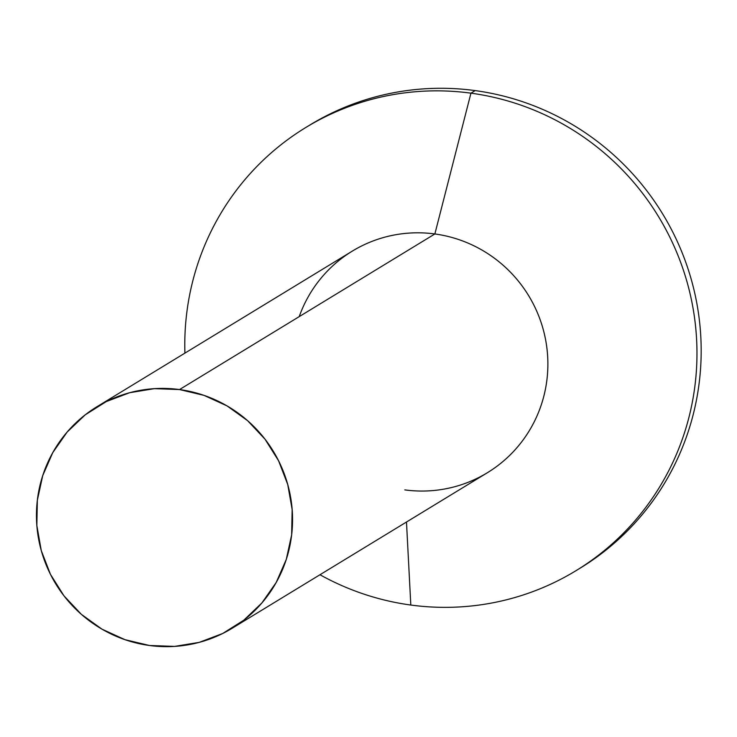 <?xml version="1.0" encoding="UTF-8"?>
<svg xmlns="http://www.w3.org/2000/svg" width="737" height="737" viewBox="0 0 737 737"><rect width="100%" height="100%" fill="white"/><g stroke="black" fill="none" stroke-linecap="round" stroke-linejoin="round"><path stroke-width="1.11" d="M307.937 126.211A259.525 254.799 58.6 0 1 475.153 90.596A259.525 254.799 -121.4 0 0 310.037 124.921L305.827 127.483A259.525 254.799 58.6 0 1 470.943 93.166L475.153 90.596A259.525 254.799 58.6 0 1 695.332 295.804A259.525 254.799 58.6 0 1 578.029 569.425M299.213 316.624A129.767 127.4 58.6 0 1 434.867 233.961L470.943 93.166A259.525 254.799 58.6 0 1 690.855 297.14A259.525 254.799 58.6 0 1 575.929 570.724A259.525 254.799 58.6 0 1 410.813 605.04A259.525 254.799 58.6 0 1 319.969 574.74A259.525 254.799 -121.4 0 0 410.813 605.04L406.483 522.026L410.813 605.04A259.525 254.799 -121.4 0 0 695.203 383.608A259.525 254.799 -121.4 0 0 470.943 93.166A259.525 254.799 -121.4 0 0 184.913 353.124A259.525 254.799 58.6 0 1 305.827 127.483M232.026 628.339A129.767 127.4 58.6 0 1 149.464 645.492L174.558 646.404L199.276 642.36L222.648 633.516L243.781 620.213L261.875 602.967L276.228 582.433L286.288 559.411L291.659 534.776L292.147 509.479L287.734 484.495L278.577 460.772L265.044 439.234L247.641 420.707L227.051 405.903L204.048 395.382L179.533 389.56A129.767 127.4 58.6 0 1 289.494 491.542A129.767 127.4 58.6 0 1 232.026 628.339L487.36 472.739A129.767 127.4 -121.4 0 0 544.827 335.943A129.767 127.4 -121.4 0 0 434.867 233.961A129.767 127.4 -121.4 0 0 352.304 251.114L96.971 406.713A129.767 127.4 58.6 0 1 179.533 389.56L434.867 233.961L179.533 389.56L154.438 388.648L129.73 392.692L106.349 401.536L85.216 414.839L67.122 432.085L52.769 452.619L42.718 475.641L37.338 500.276L36.85 525.573L41.263 550.557L50.42 574.28L63.953 595.818L81.356 614.345L101.946 629.149L124.949 639.67L149.464 645.492A129.767 127.4 58.6 0 1 39.512 543.51A129.767 127.4 58.6 0 1 96.971 406.713M575.929 570.724L580.139 568.153A259.525 254.799 -121.4 0 0 695.065 294.579A259.525 254.799 -121.4 0 0 475.153 90.596L470.943 93.166L434.867 233.961A129.767 127.4 58.6 0 1 546.992 379.177A129.767 127.4 58.6 0 1 404.797 489.893"/></g></svg>
